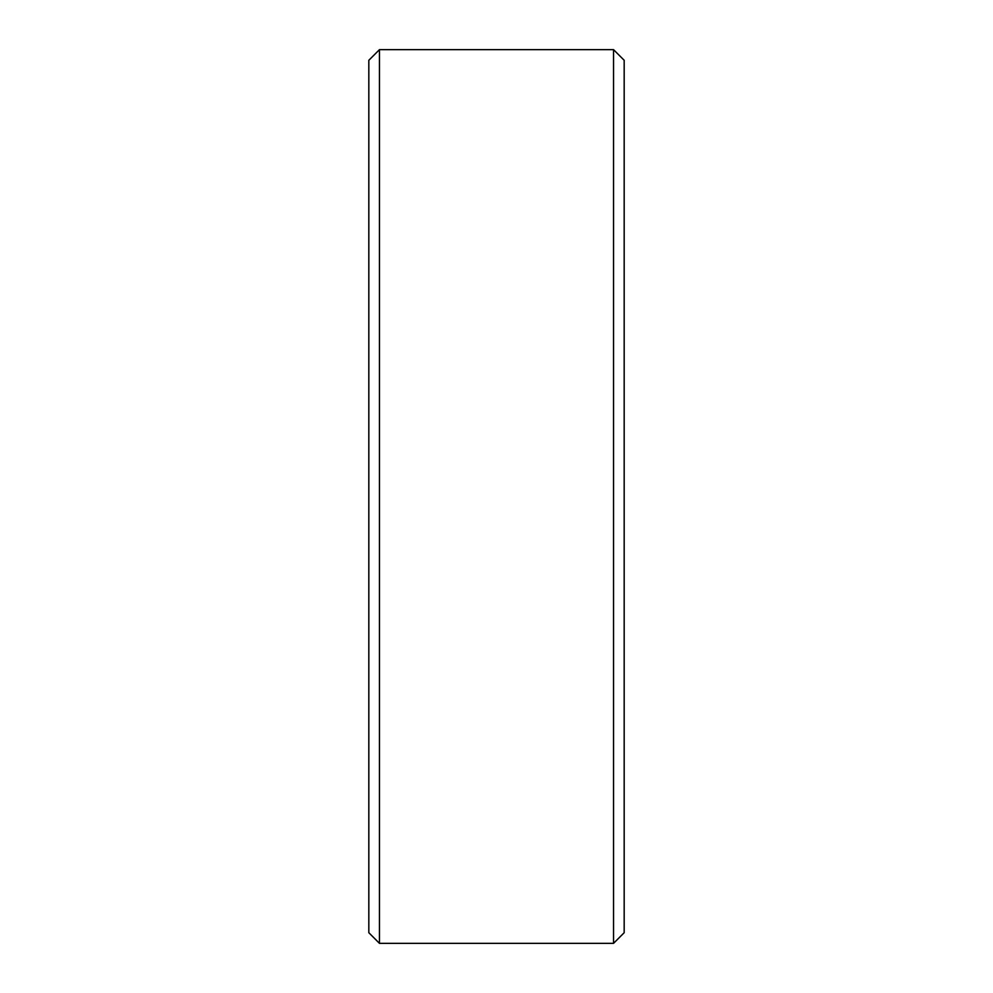 <?xml version="1.0" encoding="UTF-8"?>
<svg xmlns="http://www.w3.org/2000/svg" width="993" height="993" viewBox="0 0 993 993"><rect width="100%" height="100%" fill="white"/><g stroke="black" fill="none" stroke-linecap="round" stroke-linejoin="round"><path stroke-width="1.49" d="M368.825 932.712L368.825 60.288L379.463 49.65L379.463 943.35L368.825 932.712M613.537 49.65L624.175 60.288L624.175 932.712L613.537 943.35L613.537 49.65L379.463 49.65M613.537 943.35L379.463 943.35"/></g></svg>

